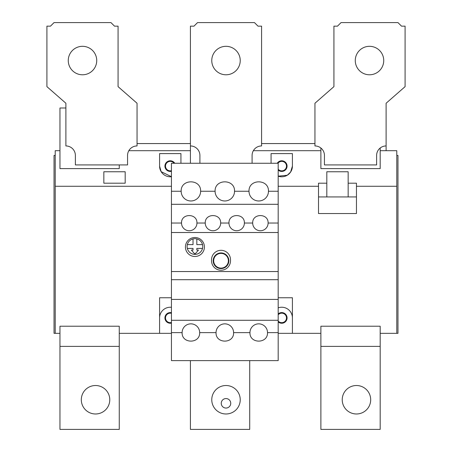 <?xml version="1.0" encoding="UTF-8"?>
<svg xmlns="http://www.w3.org/2000/svg" width="452" height="452" viewBox="0 0 452 452"><rect width="100%" height="100%" fill="white"/><g stroke="black" fill="none" stroke-linecap="round" stroke-linejoin="round"><path stroke-width="0.68" d="M228.848 260.748A7.825 7.825 0 0 0 221.017 252.922A7.825 7.825 0 0 0 213.191 260.748A7.825 7.825 0 0 1 221.017 252.922A7.825 7.825 0 0 1 228.848 260.748A7.825 7.825 0 0 1 221.017 268.578A7.825 7.825 0 0 1 213.191 260.748M221.254 403.308A4.746 4.746 0 0 0 226 408.054A4.746 4.746 0 0 0 230.746 403.308A4.746 4.746 0 0 0 226 398.562A4.746 4.746 0 0 0 221.254 403.308M137.052 143.572L190.422 143.572M261.578 143.572L314.948 143.572M386.11 150.691L386.11 103.248L405.088 86.643L405.088 26.159L401.529 26.159L397.969 22.6L341.045 22.6L337.486 26.159L333.926 26.159L333.926 86.643L314.948 103.248L314.948 145.945A9.486 9.486 0 0 1 324.44 155.431L324.44 164.923L376.623 164.923L376.623 155.431A9.486 9.486 0 0 1 386.11 145.945M55.217 155.431L54.031 155.431L54.031 333.333L55.217 333.333L55.217 150.691L59.958 150.691M380.183 150.691L396.783 150.691L396.783 333.333L397.969 333.333L397.969 155.431L396.783 155.431M278.183 321.056A4.746 4.746 0 0 0 286.489 317.914A4.746 4.746 0 0 0 278.183 314.778M171.444 313.321A4.746 4.746 0 0 0 165.511 317.914A4.746 4.746 0 0 0 171.444 322.508M174.054 163.262A4.746 4.746 0 0 0 165.511 166.104A4.746 4.746 0 0 0 171.444 170.698M278.183 169.246A4.746 4.746 0 0 0 286.489 166.104A4.746 4.746 0 0 0 277.946 163.262M249.956 332.621A8.774 8.774 180 0 1 258.736 323.847A8.774 8.774 180 0 1 267.511 332.621C267.991 343.938 249.476 343.938 249.956 332.621L233.588 332.621C234.074 343.938 215.553 343.938 216.039 332.621A8.774 8.774 180 0 1 224.813 323.847A8.774 8.774 180 0 1 233.588 332.621M182.116 332.621A8.774 8.774 180 0 1 190.897 323.847A8.774 8.774 180 0 1 199.671 332.621C200.151 343.938 181.636 343.938 182.116 332.621L171.444 332.621L171.444 163.262L278.183 163.262L278.183 191.252L268.46 191.252A9.724 9.724 0 0 1 258.736 200.976A9.724 9.724 0 0 1 249.007 191.252C248.476 178.709 268.991 178.709 268.46 191.252M211.53 260.748L211.53 259.804A9.486 9.486 0 0 1 221.017 250.312A9.486 9.486 0 0 1 230.509 259.804L230.509 260.748A9.486 9.486 0 0 1 221.017 270.239A9.486 9.486 0 0 1 211.53 260.748M185.439 246.99A9.486 9.486 0 0 1 194.925 237.503A9.486 9.486 0 0 1 204.417 246.99A9.486 9.486 0 0 1 194.925 256.482A9.486 9.486 0 0 1 185.439 246.99M181.167 191.252C180.636 178.709 201.151 178.709 200.62 191.252A9.724 9.724 0 0 1 190.897 200.976A9.724 9.724 0 0 1 181.167 191.252L171.444 191.252M215.09 191.252C214.553 178.709 235.074 178.709 234.537 191.252A9.724 9.724 0 0 1 224.813 200.976A9.724 9.724 0 0 1 215.09 191.252L200.62 191.252M252.685 223.034C252.261 213.095 268.528 213.095 268.104 223.034A7.707 7.707 0 0 1 260.392 230.746A7.707 7.707 0 0 1 252.685 223.034L244.385 223.034A7.707 7.707 0 0 1 236.673 230.746A7.707 7.707 0 0 1 228.966 223.034C228.542 213.095 244.809 213.095 244.385 223.034M205.248 223.034C204.824 213.095 221.084 213.095 220.661 223.034A7.707 7.707 0 0 1 212.954 230.746A7.707 7.707 0 0 1 205.248 223.034L196.942 223.034A7.707 7.707 0 0 1 189.235 230.746A7.707 7.707 0 0 1 181.523 223.034C181.099 213.095 197.366 213.095 196.942 223.034M278.183 191.252L278.183 360.611L171.444 360.611L171.444 332.621M278.183 332.621L267.511 332.621M216.039 332.621L199.671 332.621M278.183 320.287L171.444 320.287M278.183 299.416L171.444 299.416M278.183 279.703L171.444 279.703M278.183 271.545L171.444 271.545M278.183 232.526L171.444 232.526M278.183 223.034L268.104 223.034M228.966 223.034L220.661 223.034M181.523 223.034L171.444 223.034M278.183 204.298L171.444 204.298M249.007 191.252L234.537 191.252M369.504 74.783A14.232 14.232 0 0 0 383.737 60.551A14.232 14.232 0 0 0 369.504 46.319A14.232 14.232 0 0 0 355.272 60.551A14.232 14.232 0 0 0 369.504 74.783M196.823 238.922A7.825 7.825 0 0 0 187.331 248.414A7.825 7.825 0 0 0 202.756 246.515A7.825 7.825 0 0 0 196.823 238.922L196.823 244.622L202.519 244.622M202.519 248.414L196.823 248.414L196.823 250.075L198.484 250.075L195.4 253.634L194.45 253.634L191.371 250.075L193.027 250.075L193.027 248.414L187.331 248.414M187.331 244.622L193.027 244.622L193.027 238.922M356.458 413.981A14.232 14.232 0 0 0 370.691 399.749A14.232 14.232 0 0 0 356.458 385.516A14.232 14.232 0 0 0 342.226 399.749A14.232 14.232 0 0 0 356.458 413.981M226 413.981A14.232 14.232 0 0 0 240.232 399.749A14.232 14.232 0 0 0 226 385.516A14.232 14.232 0 0 0 211.768 399.749A14.232 14.232 0 0 0 226 413.981M95.541 413.981A14.232 14.232 0 0 0 109.774 399.749A14.232 14.232 0 0 0 95.541 385.516A14.232 14.232 0 0 0 81.309 399.749A14.232 14.232 0 0 0 95.541 413.981M226 74.783A14.232 14.232 0 0 0 240.232 60.551A14.232 14.232 0 0 0 226 46.319A14.232 14.232 0 0 0 211.768 60.551A14.232 14.232 0 0 0 226 74.783M252.092 163.262L252.092 155.431A9.486 9.486 0 0 1 261.578 145.945L261.578 26.159L258.024 26.159L254.465 22.6L197.535 22.6L193.976 26.159L190.422 26.159L190.422 145.945A9.486 9.486 0 0 1 199.908 155.431L199.908 163.262M59.958 346.379L59.958 326.22L119.26 326.22L119.26 429.4L59.958 429.4L59.958 346.379L119.26 346.379M249.719 360.611L249.719 429.4L190.422 429.4L190.422 360.611M190.422 145.945L190.422 163.262M320.88 148.024L320.88 168.607L380.183 168.607L380.183 148.024M320.88 346.379L320.88 326.22L380.183 326.22L380.183 429.4L320.88 429.4L320.88 346.379L380.183 346.379M318.507 196.942L326.813 196.942L326.813 183.201L318.507 183.201L318.507 213.547L356.458 213.547L356.458 183.201L348.159 183.201L348.159 196.942L356.458 196.942M326.813 196.942L348.159 196.942M171.444 312.711A5.339 5.339 0 0 0 164.923 317.914A5.339 5.339 0 0 0 171.444 323.118M278.183 321.897A5.339 5.339 0 0 0 287.077 317.914A5.339 5.339 0 0 0 278.183 313.937M174.771 163.262A5.339 5.339 0 0 0 164.923 166.104A5.339 5.339 0 0 0 171.444 171.308M278.183 170.082A5.339 5.339 0 0 0 287.077 166.104A5.339 5.339 0 0 0 277.229 163.262M292.416 317.914A10.678 10.678 0 0 0 278.183 307.846M171.444 307.303A10.678 10.678 0 0 0 159.584 317.914M171.444 333.333L159.584 333.333L159.584 297.755L171.444 297.755M278.183 297.755L292.416 297.755L292.416 333.333L278.183 333.333M103.841 171.766L103.841 183.201L103.841 171.766L125.187 171.766L125.187 183.201L103.841 183.201M125.187 171.766L125.187 183.201M326.813 183.201L326.813 171.766L348.159 171.766L348.159 183.201M282.11 176.777A10.673 10.673 0 0 0 292.416 166.104L292.416 153.59L271.07 153.59L271.07 163.262M292.416 166.104L290.619 172.037L287.274 175.235L278.183 176.173A10.673 10.673 0 0 0 279.07 176.438M279.11 176.45A10.673 10.673 0 0 0 281.726 176.783M180.93 163.262L180.93 153.59L159.584 153.59L159.584 166.104A10.673 10.673 0 0 0 161.025 171.461M161.031 171.472A10.673 10.673 0 0 0 163.488 174.359M163.511 174.382A10.673 10.673 0 0 0 165.788 175.8M165.85 175.828A10.673 10.673 0 0 0 167.585 176.438M167.624 176.45A10.673 10.673 0 0 0 170.246 176.783M170.624 176.777A10.673 10.673 0 0 0 171.444 176.715L161.132 171.647L159.584 166.104M320.88 150.691L253.363 150.691M190.422 150.691L128.831 150.691M65.89 107.994L59.958 107.994L59.958 168.607L119.26 168.607L119.26 164.923M171.444 186.269L55.217 186.269M318.507 186.269L278.183 186.269M396.783 186.269L356.458 186.269M59.958 333.333L55.217 333.333M159.584 333.333L119.26 333.333M320.88 333.333L292.416 333.333M396.783 333.333L380.183 333.333M82.496 74.783A14.232 14.232 0 0 0 96.728 60.551A14.232 14.232 0 0 0 82.496 46.319A14.232 14.232 0 0 0 68.263 60.551A14.232 14.232 0 0 0 82.496 74.783M75.377 155.431L75.377 164.923L127.56 164.923L127.56 155.431A9.486 9.486 0 0 1 137.052 145.945L137.052 103.248L118.074 86.643L118.074 26.159L114.514 26.159L110.955 22.6L54.031 22.6L50.471 26.159L46.912 26.159L46.912 86.643L65.89 103.248L65.89 145.945A9.486 9.486 0 0 1 75.377 155.431M213.666 260.748A7.351 7.351 0 0 1 221.017 253.397A7.351 7.351 0 0 1 228.373 260.748A7.351 7.351 0 0 1 221.017 268.104A7.351 7.351 0 0 1 213.666 260.748"/></g></svg>

